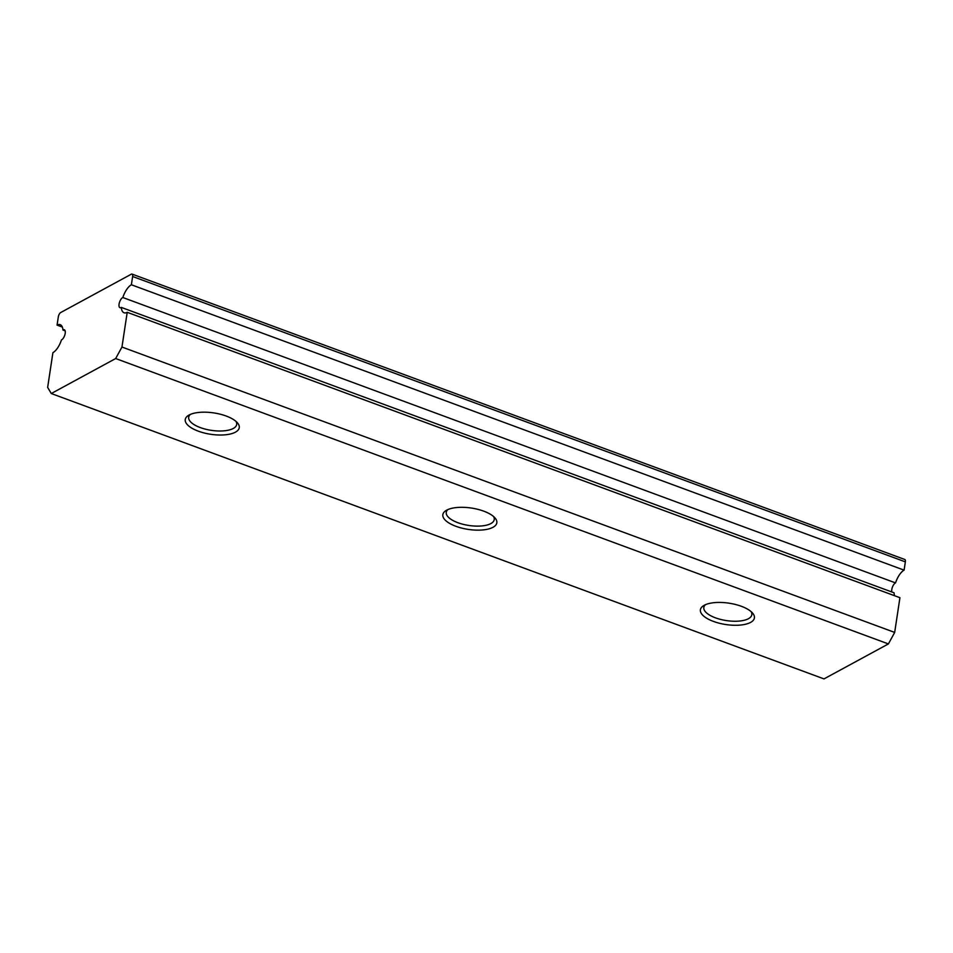 <?xml version="1.0" encoding="UTF-8"?>
<svg xmlns="http://www.w3.org/2000/svg" width="953" height="953" viewBox="0 0 953 953"><rect width="100%" height="100%" fill="white"/><g stroke="black" fill="none" stroke-linecap="round" stroke-linejoin="round"><path stroke-width="1.43" d="M65.149 330.846L62.958 330.036A15.165 6.457 -69.7 0 0 60.242 324.675A15.165 6.457 -69.7 0 0 57.073 325.128L62.362 327.082M51.271 393.529L115.67 358.542L888.399 643.93L823.988 678.905L51.271 393.529L47.65 387.406L52.903 352.681A15.165 6.457 -69.7 0 0 61.457 339.923A5.456 2.323 -69.7 0 0 65.197 333.359A5.456 2.323 -69.7 0 0 64.304 329.75A5.456 2.323 -69.7 0 0 62.958 330.036M751.071 611.588A24.278 9.59 8.6 0 1 751.822 614.733A24.278 9.59 8.6 0 1 715.441 617.83A24.278 9.59 8.6 0 1 703.826 607.466A24.278 9.59 8.6 0 1 705.47 604.69M741.339 606.287A27.303 10.793 8.6 0 1 752.465 612.946A27.303 10.793 8.6 0 1 744.984 624.37A27.303 10.793 8.6 0 1 713.475 621.427A27.303 10.793 8.6 0 1 703.731 605.572A27.303 10.793 8.6 0 1 741.339 606.287M483.767 511.165A27.303 10.793 8.6 0 1 494.893 517.824A27.303 10.793 8.6 0 1 487.412 529.249A27.303 10.793 8.6 0 1 455.903 526.294A27.303 10.793 8.6 0 1 446.159 510.451A27.303 10.793 8.6 0 1 483.767 511.165M493.499 516.466A24.278 9.59 8.6 0 1 494.25 519.599A24.278 9.59 8.6 0 1 457.869 522.697A24.278 9.59 8.6 0 1 446.254 512.345A24.278 9.59 8.6 0 1 447.898 509.569M226.195 416.032A27.303 10.793 8.6 0 1 237.321 422.691A27.303 10.793 8.6 0 1 229.84 434.115A27.303 10.793 8.6 0 1 198.331 431.173A27.303 10.793 8.6 0 1 188.587 415.317A27.303 10.793 8.6 0 1 226.195 416.032M235.927 421.333A24.278 9.59 8.6 0 1 236.678 424.478A24.278 9.59 8.6 0 1 200.285 427.575A24.278 9.59 8.6 0 1 188.682 417.211A24.278 9.59 8.6 0 1 190.326 414.436M132.634 276.501L131.383 284.768L904.099 570.144L905.35 561.877L132.634 276.501A3.645 1.549 -69.7 0 0 132.038 274.095A3.645 1.549 -69.7 0 0 131.276 274.202L60.682 312.548A3.645 1.549 -69.7 0 0 58.324 316.861L57.073 325.128M127.214 312.322L899.93 597.698L894.676 632.423L121.96 347.035L127.214 312.322A15.165 6.457 -69.7 0 1 124.045 312.775A15.165 6.457 -69.7 0 1 121.329 307.414A5.456 2.323 -69.7 0 1 119.971 307.7A5.456 2.323 -69.7 0 1 119.375 302.744A5.456 2.323 -69.7 0 1 122.818 297.515A15.165 6.457 -69.7 0 1 131.383 284.768M115.67 358.542L121.96 347.035M888.399 643.93L894.676 632.423M132.038 274.095L904.754 559.471A3.645 1.549 110.3 0 1 905.35 561.877M904.099 570.144A15.165 6.457 -69.7 0 0 895.534 582.902A5.456 2.323 -69.7 0 0 892.556 586.774A5.456 2.323 -69.7 0 0 891.853 591.98M121.329 307.414L894.045 592.79A15.165 6.457 -69.7 0 0 894.641 595.744M895.534 582.902L122.818 297.515"/></g></svg>
